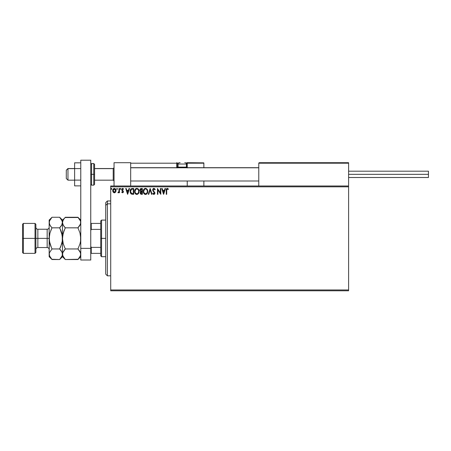 <?xml version="1.0" encoding="UTF-8"?>
<svg xmlns="http://www.w3.org/2000/svg" width="451" height="451" viewBox="0 0 451 451"><rect width="100%" height="100%" fill="white"/><g stroke="black" fill="none" stroke-linecap="round" stroke-linejoin="round"><path stroke-width="0.68" d="M110.715 290.794L348.6 290.794L110.715 290.794L110.715 186.821L348.6 186.821L348.6 289.959L110.715 289.959L110.715 290.794M348.6 185.992L110.715 185.992L110.715 289.959L348.6 289.959L348.6 290.794L348.6 186.821L110.715 186.821L110.715 185.992L348.6 185.992L348.6 186.821L348.6 162.704L348.6 185.992M115.236 188.715L116.014 190.604C116.025 189.392 115.479 188.665 114.374 188.411C113.269 188.665 112.722 189.397 112.733 190.604L113.167 192.115L114.374 192.814L115.58 192.109L115.992 190.226L115.095 188.614L113.652 188.614L112.897 189.634L112.756 190.999L113.68 192.622L114.734 192.769L115.473 192.261M119.002 188.484L119.453 188.484L119.002 188.484L118.901 191.523L117.88 192.673L118.489 192.746L119.002 192.115L119.002 192.74L119.453 192.74L119.453 188.484L119.453 192.74L119.453 188.484L119.002 188.484L118.934 191.376L117.88 192.673L119.002 192.115L119.002 192.74L119.453 192.74L119.002 192.74M122.554 192.814L123.202 192.442L123.399 191.528L122.17 189.381L122.683 188.935L123.298 189.381L123.557 188.986L122.633 188.411L121.815 189.014L121.77 190.142L122.96 191.72L122.621 192.278L121.95 191.844L121.691 192.211L122.554 192.814L121.691 192.211L122.554 192.814L123.405 191.698L122.136 189.617L122.683 188.935L123.298 189.381L123.557 188.986L122.633 188.411L121.691 189.64L122.96 191.72L122.525 192.295L121.95 191.844L121.691 192.211L122.063 191.996M132.228 188.49L131.128 188.794L130.491 189.583L130.254 192.447L131.348 194.054L133.71 194.308L133.71 188.484L132.357 188.484C130.801 188.698 130.057 189.645 130.125 191.325L131.438 194.099L133.71 194.308L133.71 188.484L133.71 194.308L132.419 194.296M141.05 188.495L142.364 188.484L140.492 188.693L139.833 190.254L140.746 191.63L140.233 192.515L140.379 193.682L140.988 194.234L142.364 194.308L142.364 188.484L142.364 194.308L142.364 188.484L141.202 188.484L139.827 190.142L140.746 191.63L140.199 192.865L141.541 194.308L142.364 194.308L141.541 194.308M148.751 194.308L148.261 194.308L150.132 188.484L148.261 194.308L148.751 194.308L150.166 189.894L151.581 194.308L152.072 194.308L150.206 188.484L152.072 194.308L150.206 188.484L148.261 194.308L148.751 194.308L150.166 189.894L151.581 194.308L152.072 194.308L151.581 194.308M160.359 188.484L160.359 192.819L157.444 188.484L157.444 194.308L157.895 194.308L157.895 189.967L160.804 194.308L160.804 188.484L160.359 188.484L160.804 188.484L160.359 188.484L160.359 192.819L157.444 188.484L157.444 194.308L157.895 194.308L157.895 189.967L160.804 194.308L160.804 188.484L160.708 194.308M166.701 190.435L167.028 189.042L168.189 189.459L168.42 189.008L167.315 188.338L166.368 189.087L166.256 194.308L166.701 194.308L166.701 190.435L167.321 188.935L168.189 189.459L168.42 189.008L167.315 188.338C166.43 188.642 166.075 189.319 166.256 190.378L166.256 194.308L166.701 194.308L166.723 189.758M165.021 188.484L165.506 188.484L163.64 194.308L165.506 188.484L165.021 188.484L164.423 190.35L162.783 190.35L162.185 188.484L161.7 188.484L163.566 194.308L165.506 188.484L165.021 188.484L164.423 190.35L162.783 190.35L162.185 188.484L161.7 188.484L163.566 194.308L161.7 188.484L162.185 188.484M153.898 188.338L152.979 188.868L152.669 189.91L152.957 190.948L154.389 192.724L154.124 193.8L153.092 193.113L152.742 193.473L153.864 194.46L154.659 194.003L154.896 192.87L153.261 190.491L153.165 189.572L153.932 188.935L154.84 189.905L155.206 189.612L154.738 188.76L153.898 188.338L152.669 189.91L154.456 193.124L153.87 193.862L153.092 193.113L152.742 193.473L153.864 194.46L154.907 193.101L153.114 189.922L153.932 188.935L154.84 189.905L155.206 189.612L153.898 188.338M147.742 191.371L147.049 189.166L145.493 188.338L143.942 189.183L143.26 191.399L143.801 193.411L145.532 194.46L147.077 193.597L147.742 191.376C147.759 189.713 147.015 188.704 145.493 188.338C143.976 188.715 143.232 189.736 143.26 191.399C143.232 193.079 143.987 194.099 145.532 194.46C147.037 194.06 147.776 193.034 147.742 191.371M139.083 191.371L138.389 189.166L136.833 188.338L135.283 189.183L134.601 191.399L135.142 193.411L136.873 194.46L138.418 193.597L139.083 191.376C139.105 189.713 138.356 188.704 136.833 188.338C135.317 188.715 134.573 189.736 134.601 191.399C134.573 193.079 135.328 194.099 136.873 194.46C138.378 194.06 139.117 193.034 139.083 191.371M129.042 188.484L129.527 188.484L127.661 194.308L129.527 188.484L129.042 188.484L128.439 190.35L126.804 190.35L126.207 188.484L125.722 188.484L127.588 194.308L129.527 188.484L129.042 188.484L128.439 190.35L126.804 190.35L126.207 188.484L125.722 188.484L127.588 194.308L125.722 188.484L126.207 188.484M120.496 189.381L120.124 188.896L120.496 189.381L120.124 188.896L120.496 188.411L120.868 188.896L120.496 189.381L120.124 188.896L120.496 188.411L120.868 188.896L120.496 189.381L120.124 188.896L120.496 188.411L120.868 188.896L120.496 189.381L120.124 188.896L120.496 188.411L120.845 188.732L120.214 188.574L120.332 189.335L120.868 188.896L120.451 189.381M117.102 188.417L117.435 188.896L116.978 188.422L116.708 189.065L117.345 189.217L117.435 188.896L117.063 189.381L117.435 188.896L117.063 189.381L116.691 188.896L117.063 189.381L116.691 188.896L117.063 188.411L116.691 188.896L117.063 188.411L117.435 188.896L117.063 189.381L116.691 188.896L117.063 188.411L117.435 188.896L117.063 189.381L116.691 188.896L117.063 188.411L116.691 188.896L117.063 189.381L116.691 188.896M111.837 188.896L111.38 188.422L111.109 189.065L111.747 189.217L111.837 188.896L111.465 189.381L111.837 188.896L111.465 189.381L111.093 188.896L111.465 189.381L111.093 188.896L111.465 188.411L111.093 188.896L111.465 188.411L111.837 188.896L111.465 189.381L111.093 188.896L111.465 188.411L111.837 188.896L111.465 189.381L111.093 188.896L111.465 188.411L111.837 188.896M166.701 194.308L166.256 194.308M166.256 190.102L166.267 189.82M168.42 189.008L168.189 189.459L167.265 188.941M168.189 189.459L167.546 188.986M163.606 192.904L162.974 190.948L164.232 190.948L163.606 192.904L162.974 190.948L164.232 190.948L163.606 192.904M157.895 194.308L157.444 194.308L157.546 188.484M154.84 188.896L155.105 189.375M155.206 189.612L154.84 189.905L154.513 189.296M154.101 188.963L153.752 188.958M153.126 189.741L153.368 190.666M153.487 190.835L153.797 191.207M154.727 192.318L154.902 193.22M154.845 193.575L154.659 194.003M153.667 194.437L153.278 194.229M152.838 193.648L153.16 193.242M154.428 193.383L153.87 193.862L153.272 193.423M154.451 193.254L154.112 192.278M154.298 192.543L153.633 191.793M152.838 189.11L153.16 188.653M153.379 188.479L153.757 188.343M147.669 192.154L147.556 192.628M147.483 192.842L146.908 193.795M146.383 194.223L146.045 194.375M145.836 194.432L145.532 194.46M145.008 194.387L144.715 194.274M144.117 193.823L143.807 193.417M143.373 192.391L143.294 191.934M143.384 190.367L143.294 190.874M144.111 188.98L144.692 188.529M145.763 188.355L147.195 189.375M147.263 189.488L147.449 189.843M147.494 189.967L147.612 190.333M145.402 188.935L145.51 188.935C146.722 189.234 147.314 190.051 147.291 191.376L147.268 190.965L147.291 191.376C147.319 192.712 146.727 193.541 145.51 193.862C144.286 193.552 143.689 192.735 143.711 191.399L143.711 191.399C143.683 190.057 144.281 189.234 145.51 188.935L146.141 189.082L145.51 188.935M146.62 189.454L146.896 189.826M146.868 189.781L147.223 190.683M147.065 192.611L146.299 193.603M144.14 193.005L145.718 193.845L144.455 193.4L143.807 192.233M144.478 189.364L144.044 189.944M143.807 190.559L143.711 191.399L144.568 189.285M147.268 191.793L147.195 192.211M140.532 193.924L140.199 192.865M140.233 192.515L140.329 192.182M140.543 191.523L139.883 190.598M140.041 189.217L140.616 188.619M140.458 190.79L140.351 189.708L140.278 190.142L141.918 189.082L141.918 191.247L140.977 191.179L141.693 191.247L140.977 191.179L140.3 190.401M141.293 193.704L140.65 192.853L141.918 191.844L141.918 193.71L141.073 193.648M140.65 192.853L140.757 192.335L140.65 192.853M141.687 191.844L141.276 191.884L141.918 191.844L141.918 193.71L141.456 193.71M140.842 193.485L140.689 193.186M139.015 192.154L138.897 192.628M138.823 192.842L138.558 193.378M137.177 194.432L136.873 194.46M136.349 194.387L135.621 193.981M135.463 193.823L135.148 193.417M134.714 192.391L134.635 191.934M135.452 188.98L136.033 188.529M137.882 188.67L138.215 188.963M138.604 189.488L138.79 189.843M138.835 189.967L138.959 190.339M136.591 188.958L136.85 188.935C138.062 189.234 138.654 190.051 138.632 191.376C138.66 192.712 138.068 193.541 136.85 193.862L135.48 193.005L136.85 193.862C135.627 193.552 135.029 192.735 135.052 191.399L135.813 189.364L135.385 189.944M135.148 190.559L135.052 191.399C135.024 190.057 135.621 189.234 136.85 188.935L136.636 188.952M138.57 190.683L138.615 190.965M137.724 189.24L138.237 189.826M137.459 193.71L137.059 193.845M138.406 192.611L137.64 193.603M131.23 193.981L130.756 193.535M130.581 193.27L130.807 193.603M130.249 192.436L130.187 192.143M130.125 191.325L130.153 190.812M130.181 190.559L130.3 190.057L130.181 190.559M130.491 189.583L130.762 189.155M131.529 193.479L130.57 191.325L131.579 189.234L133.259 189.082L133.259 193.71L131.331 193.344M130.987 189.736L131.258 189.431M132.639 193.704L132.312 193.682M130.57 191.325L130.632 190.626L130.57 191.325M130.621 191.979L130.587 191.652M130.953 192.904L130.694 192.301M130.841 189.989L130.632 190.626M127.627 192.904L126.996 190.948L128.247 190.948L127.627 192.904L126.996 190.948L128.247 190.948L127.627 192.904M121.95 191.844L122.621 192.278M122.435 192.284L122.96 191.72L121.691 189.533M122.525 192.295L122.96 191.72L122.401 190.897L122.852 191.337M122.125 188.597L122.52 188.422M122.864 188.439L123.162 188.574M123.557 188.986L123.185 189.223M122.785 188.946L123.298 189.381L122.565 188.952M122.683 188.935L122.136 189.617L123.405 191.799M122.17 189.392L123.405 191.698M122.136 189.617L122.244 190.023L122.136 189.617M118.607 192.673L118.94 192.239M118.292 192.808L117.88 192.673L118.224 192.814L117.88 192.673L118.438 192.261M118.901 191.523L118.957 191.196M118.946 191.286L119.002 189.916M114.041 192.774L113.714 192.645M112.964 191.754L112.84 191.427M112.835 191.393L112.756 190.999M112.756 190.221L113.128 189.161M115.58 192.109L116.014 190.604M115.992 190.993L115.918 191.382M113.539 189.397L113.917 189.054M115.569 190.598L115.501 190.034L115.569 190.598L114.374 192.295L113.178 190.598L114.374 188.935L115.563 190.739M114.092 192.25L113.443 191.658M113.246 191.168L113.195 190.886M113.246 190.04L113.46 189.516M114.655 188.975L115.163 189.335M111.465 189.381L111.093 188.896L111.42 189.381M146.118 193.71L145.718 193.845M141.405 189.082L141.918 189.082L141.693 191.247M136.957 188.941L137.262 188.997M138.401 190.153L138.536 190.547M138.609 191.793L138.536 192.211M135.48 193.005L135.148 192.233M132.78 189.082L133.259 189.082L133.259 193.71L132.966 193.71M131.393 193.389L131.044 193.039M115.293 189.516L115.501 190.034M114.047 162.704L130.677 162.704L114.047 162.704L114.047 185.992L114.047 162.704M130.677 185.992L130.677 162.704L130.677 185.992M331.964 162.704L348.6 162.704L331.964 162.704M67.966 168.606L66.303 170.247L66.303 178.506L66.303 170.19L67.966 168.606L67.966 180.169L67.966 168.606L74.618 168.606L67.966 168.606M114.047 167.789L113.212 168.606L113.212 180.169L113.212 168.606L94.58 168.606L113.212 168.606L114.047 167.789M258.773 167.789L130.677 167.789L258.773 167.789M258.773 163.2L258.773 185.992L258.773 163.2L348.6 163.2L348.104 162.704L259.269 162.704L348.104 162.704L348.6 163.2L258.773 163.2L259.269 162.704L258.806 163.008M348.454 162.85L348.6 163.2M187.238 167.902L187.238 163.2L203.875 163.2L203.875 167.693L203.835 163.008L187.199 163.008M203.875 181.003L203.875 185.992L203.875 181.003M130.824 162.85L130.677 163.2L176.758 163.2L177.051 167.902M187.238 181.003L187.238 185.992L187.238 181.003M184.741 162.704L185.079 162.704A1.33 1.33 0 0 1 186.41 164.034L178.089 164.034L178.089 167.129L178.652 167.693L178.089 167.129L178.089 164.034A1.33 1.33 0 0 1 179.419 162.704L180.146 162.704M187.238 163.2L186.116 163.2L186.742 163.2L186.742 162.704L203.728 162.85L186.742 162.704A0.502 0.502 0 0 1 187.238 163.2L186.742 163.2L186.742 167.191L186.342 167.191L187.238 167.191L187.238 163.2L186.742 162.704L186.742 167.693L186.742 167.191L187.238 167.191L187.238 167.693M130.677 163.2L176.758 163.2L176.758 167.191L177.26 167.191A0.502 0.502 0 0 0 177.756 167.693A0.502 0.502 0 0 1 177.26 167.191L177.26 163.2L178.382 163.2L177.26 163.2A0.502 0.502 0 0 0 176.758 162.704A0.502 0.502 0 0 1 177.26 163.2L176.758 163.2L176.758 162.704L176.758 163.2L177.26 163.2L177.26 167.191L178.156 167.191L176.758 167.191A0.998 0.998 0 0 0 176.893 167.693M186.41 167.129L185.84 167.693L186.41 167.129L186.41 164.034L186.41 167.129L178.089 167.129L186.41 167.129M179.475 162.704L179.419 162.704A1.33 1.33 0 0 0 178.089 164.034L186.41 164.034A1.33 1.33 0 0 0 185.079 162.704M348.6 174.345L428.45 174.345L428.45 171.188L428.45 174.345L348.6 174.345M428.45 177.508L428.45 174.345L428.45 177.508L348.6 177.508M80.774 180.107L74.618 180.107L74.618 168.584L80.774 168.584L74.618 168.584L74.618 162.822L80.774 162.822L74.618 162.822L74.618 180.107L80.774 180.107M74.618 185.874L80.774 185.874L74.618 185.874L74.618 180.107L74.618 185.874M80.774 260.018L80.774 160.206L90.752 160.206L90.752 248.371L90.752 160.206L80.774 160.206L80.774 248.371L90.752 248.371L80.774 248.371L80.774 260.018L90.752 260.018L90.752 248.371L90.752 260.018L80.774 260.018M94.58 184.138L94.58 174.345L93.752 174.345L93.752 185.158L93.752 174.345L90.752 174.345L91.587 174.345L91.587 163.533L91.587 174.345L94.58 174.345L94.58 164.367L93.752 163.533L93.752 174.345L93.752 163.533L91.587 163.533L90.752 164.367M91.587 174.345L91.587 185.158L91.587 174.345M90.752 184.329L91.587 185.158L93.752 185.158L94.58 184.329L94.58 164.559M107.389 203.801L107.389 200.966L107.389 203.801L110.715 203.801L107.389 203.801L107.389 275.82L107.389 203.801L105.726 205.335L107.389 203.801M105.726 202.629L105.726 205.335L105.726 202.629L107.389 200.966L110.715 200.966M105.726 274.157L105.726 205.335L105.726 274.157L107.389 275.82L110.715 275.82M100.736 223.42L100.736 238.393L101.565 238.393L101.565 220.094L101.565 238.393L105.726 238.393L101.565 238.393L101.565 256.692L101.565 238.393L100.736 238.393L100.736 220.928L100.736 223.42L90.752 223.42L91.254 223.42L91.254 229.396L100.736 229.396L91.254 229.396L91.254 223.42L100.736 223.42M100.736 247.39L100.736 238.393L100.736 255.858L100.736 247.39L91.254 247.39L90.752 246.376L91.254 247.39L91.254 253.366L100.736 253.366L91.254 253.366L91.254 247.39L100.736 247.39M90.752 230.405L91.254 229.396L90.752 230.405M90.752 253.366L91.254 253.366L90.752 253.366M22.55 252.532L23.384 253.366L23.384 238.393L23.384 253.366L35.026 253.366L35.86 252.532L35.86 238.393L35.026 238.393L35.026 253.366L35.026 238.393L23.384 238.393L23.384 223.42L23.384 238.393L22.55 238.393L22.55 252.532L22.55 224.254L22.55 238.393L35.026 238.393L35.026 223.42L35.026 238.393L35.86 238.393L35.86 224.254L35.86 238.393L37.856 238.393L37.856 247.543C36.644 247.661 35.979 248.326 35.86 249.538M49.165 254.161L49.165 256.692L49.368 252.87L51.995 248.958L49.954 243.828L49.165 238.393L47.169 238.393L47.169 229.243L37.856 229.243L37.856 238.393L47.169 238.393L47.169 247.543L47.169 238.393L49.165 238.393L49.165 220.094L49.165 254.24L49.373 235.631L49.96 232.953L51.995 227.828L49.965 225.274L49.165 222.546L49.954 219.834L51.747 217.517M80.774 222.546L79.985 225.258L77.944 227.828L65.305 227.828L63.27 225.274L62.475 222.546L63.264 219.834L65.305 217.264L77.944 217.264L80.566 221.159L80.571 223.91L77.944 227.828L79.083 226.571L77.944 227.828L79.979 232.947L80.774 238.393L80.571 235.647L80.571 241.127L79.985 243.833L77.944 248.958L80.566 252.853L80.571 255.604L77.944 259.522L65.305 259.522L78.209 259.252M78.192 217.517L65.051 217.523M62.943 252.16L65.305 248.958L77.944 248.958L65.305 248.958L64.166 250.215L65.305 248.958L63.27 243.839L62.475 238.393L62.475 220.094L62.678 223.91L62.475 222.546L62.678 223.91L64.093 226.481M80.069 233.263L80.774 238.393L80.571 241.127L79.985 243.833L77.944 248.958L79.979 251.511L80.774 254.24L79.985 256.952L77.944 259.522L80.774 256.692M63.27 232.947L64.166 230.348L62.683 235.636L63.264 232.953L65.305 227.828L77.944 227.828L79.985 232.953M59.893 217.517L61.68 219.817L62.475 222.546L62.475 238.393L63.264 232.953L65.124 228.195M63.179 243.523L63.27 243.833M79.979 243.833L80.233 242.875M64.166 218.526L62.678 221.176L61.686 225.258L59.645 227.828L61.686 232.958L63.27 243.839L65.305 248.958L62.678 252.87L62.683 255.627L62.475 254.24L62.971 252.098M65.057 259.269L63.27 256.969L62.475 254.24L62.475 256.692L62.475 254.24L62.678 255.604M62.475 254.161L62.475 238.393L62.475 254.24L62.266 252.859L62.272 255.604L59.91 259.252M51.747 259.269L59.645 259.522L62.475 256.692L65.305 259.522L62.683 255.627M62.988 256.422L63.287 256.997M63.016 233.911L62.266 241.15L61.686 243.828L59.645 248.958L60.569 246.962M62.266 221.159L59.645 217.264L51.995 217.264L59.645 217.264L62.475 220.094L64.166 218.521M65.305 227.828L64.166 226.571M77.944 248.958L78.124 248.591M80.774 220.094L77.944 217.264L80.566 221.159M80.261 220.364L79.962 219.789M61.962 220.364L61.663 219.789M61.686 232.958L60.784 230.348L62.266 235.636L60.034 228.634M61.979 224.688L59.645 227.828L60.784 226.571L59.645 227.828L51.995 227.828L50.856 230.343L51.995 227.828L49.96 232.953L49.165 238.393L49.373 235.636L49.373 241.144L51.606 248.151M61.967 252.075L62.475 254.24L62.272 255.604L59.645 259.522L60.784 258.265M60.857 250.305L62.266 252.853L62.475 254.313M60.784 250.215L59.645 248.958L51.995 248.958L59.645 248.958L60.784 246.438L59.645 248.958L62.012 252.177M50.788 226.481L49.373 223.933L49.165 222.546L49.373 223.921L49.368 221.176L51.995 217.264L50.856 218.521M50.856 246.438L49.373 241.144L49.96 243.828L51.995 248.958L49.368 252.87L49.368 255.604M49.678 256.422L49.976 256.997M59.645 259.522L51.995 259.522L49.965 256.969L49.165 254.24M62.266 235.631L61.686 232.953M60.784 230.348L59.645 227.828L51.995 227.828L50.856 226.571M60.784 246.438L62.266 241.15L62.266 235.636M62.007 224.626L62.475 222.546M49.165 256.692L51.995 259.522L49.373 255.627M49.165 227.248C49.046 228.46 48.381 229.125 47.169 229.243L47.169 238.393L37.856 238.393L37.856 247.543L47.169 247.543C48.381 247.661 49.046 248.326 49.165 249.538M35.86 227.248C35.979 228.46 36.644 229.125 37.856 229.243L37.856 238.393L35.86 238.393L35.86 252.532M74.618 180.169L67.966 180.169L66.303 178.506M114.047 181.003L113.212 180.169L94.58 180.169M130.677 181.003L258.773 181.003M130.677 167.693L258.773 167.693M114.047 167.693L113.212 168.522L94.58 168.522M74.618 168.522L67.966 168.522L66.303 170.19M348.6 171.188L428.45 171.188M100.736 220.928L101.565 220.094L105.726 220.094M105.726 256.692L101.565 256.692L100.736 255.858M22.55 224.254L23.384 223.42L35.026 223.42L35.86 224.254M49.165 220.094L51.995 217.264"/></g></svg>
